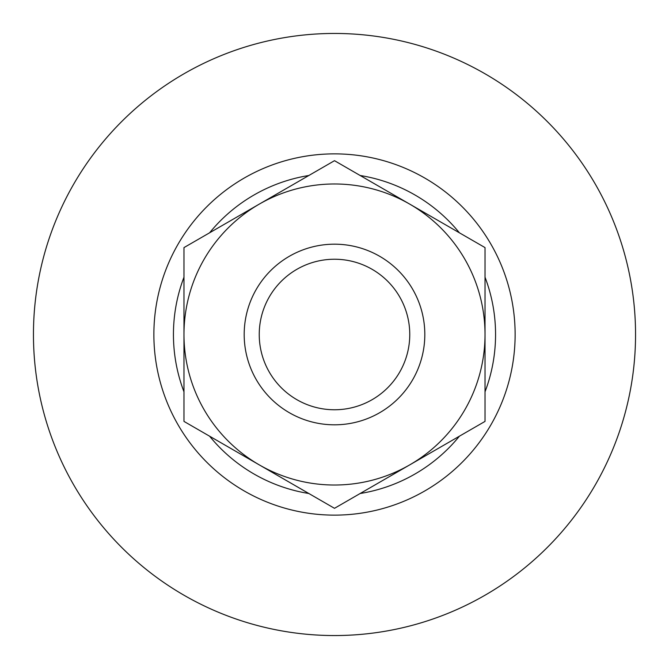 <?xml version="1.0" encoding="UTF-8"?>
<svg xmlns="http://www.w3.org/2000/svg" width="669" height="669" viewBox="0 0 669 669"><rect width="100%" height="100%" fill="white"/><g stroke="black" fill="none" stroke-linecap="round" stroke-linejoin="round"><path stroke-width="1" d="M424.815 334.5A90.315 90.315 0 0 1 334.5 424.815A90.315 90.315 0 0 1 244.185 334.5A90.315 90.315 0 0 1 334.5 244.185A90.315 90.315 0 0 1 424.815 334.5M259.238 334.5A75.263 75.263 0 0 0 334.5 409.763A75.263 75.263 0 0 0 409.763 334.5A75.263 75.263 0 0 0 334.5 259.238A75.263 75.263 0 0 0 259.238 334.5M334.5 508.315L485.025 421.403L485.025 247.597L334.5 160.685L183.975 247.597L183.975 421.403L334.5 508.315M183.975 334.5A150.525 150.525 0 0 1 409.763 204.145A150.525 150.525 0 0 1 409.763 464.855A150.525 150.525 0 0 1 183.975 334.5M33.45 334.5A301.05 301.05 0 0 1 334.5 33.45A301.05 301.05 0 0 1 635.55 334.5A301.05 301.05 0 0 1 334.5 635.55A301.05 301.05 0 0 1 33.45 334.5M153.87 334.5A180.63 180.63 0 0 1 334.5 153.87A180.63 180.63 0 0 1 515.13 334.5A180.63 180.63 0 0 1 334.5 515.13A180.63 180.63 0 0 1 153.87 334.5M183.975 391.8A161.062 161.062 0 0 1 183.975 277.2M209.614 232.787A161.062 161.062 0 0 1 308.861 175.495M360.139 175.495A161.062 161.062 0 0 1 459.386 232.787M485.025 277.2A161.062 161.062 0 0 1 485.025 391.8M459.386 436.213A161.062 161.062 0 0 1 360.139 493.505M308.861 493.505A161.062 161.062 0 0 1 209.614 436.213"/></g></svg>
